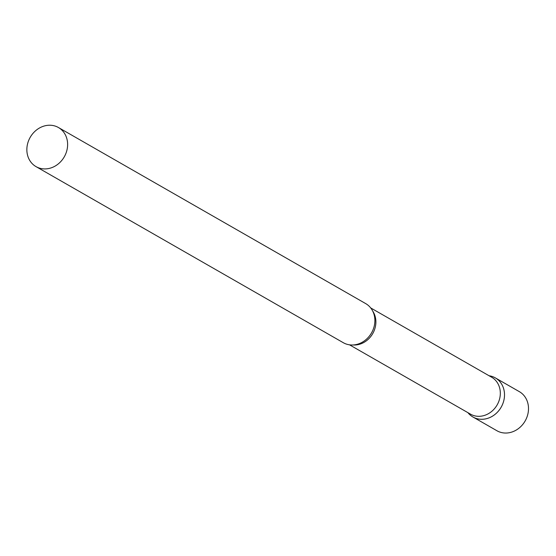 <?xml version="1.0" encoding="UTF-8"?>
<svg xmlns="http://www.w3.org/2000/svg" width="556" height="556" viewBox="0 0 556 556"><rect width="100%" height="100%" fill="white"/><g stroke="black" fill="none" stroke-linecap="round" stroke-linejoin="round"><path stroke-width="0.83" d="M467.923 412.67L468.159 412.955A22.532 19.627 -60.2 0 0 480.592 419.259A22.532 19.627 -60.2 0 0 504.028 399.625A22.532 19.627 -60.2 0 0 489.44 375.814L489.078 375.759A22.532 19.627 119.8 0 1 495.333 377.885A22.532 19.627 119.8 0 1 504.202 398.645A22.532 19.627 119.8 0 1 472.927 416.986A22.532 19.627 119.8 0 1 467.93 412.677M495.333 377.885L519.325 391.639A22.532 19.627 119.8 0 1 528.2 412.399A22.532 19.627 119.8 0 1 496.918 430.74L472.927 416.986M349.536 344.831L470.501 414.144A21.274 18.529 -60.2 0 0 477.743 416.284A21.274 18.529 -60.2 0 0 498.961 400.98A21.274 18.529 -60.2 0 0 491.657 377.232L370.692 307.92M36.036 166.626L343.295 342.704A22.532 19.627 -60.2 0 0 350.961 344.97A22.532 19.627 -60.2 0 0 366.738 338.945A22.532 19.627 -60.2 0 0 374.313 325.733A22.532 19.627 -60.2 0 0 365.702 303.604L58.443 127.526A22.532 19.627 -60.2 0 0 50.777 125.26A22.532 19.627 -60.2 0 0 28.293 141.474A22.532 19.627 -60.2 0 0 36.036 166.626A22.532 19.627 -60.2 0 0 43.709 168.892A22.532 19.627 -60.2 0 0 66.185 152.678A22.532 19.627 -60.2 0 0 58.443 127.526M353.136 344.977A21.274 18.529 -60.2 0 0 353.324 344.984A21.274 18.529 -60.2 0 0 372.784 333.51A21.274 18.529 -60.2 0 0 372.631 310.943"/></g></svg>
